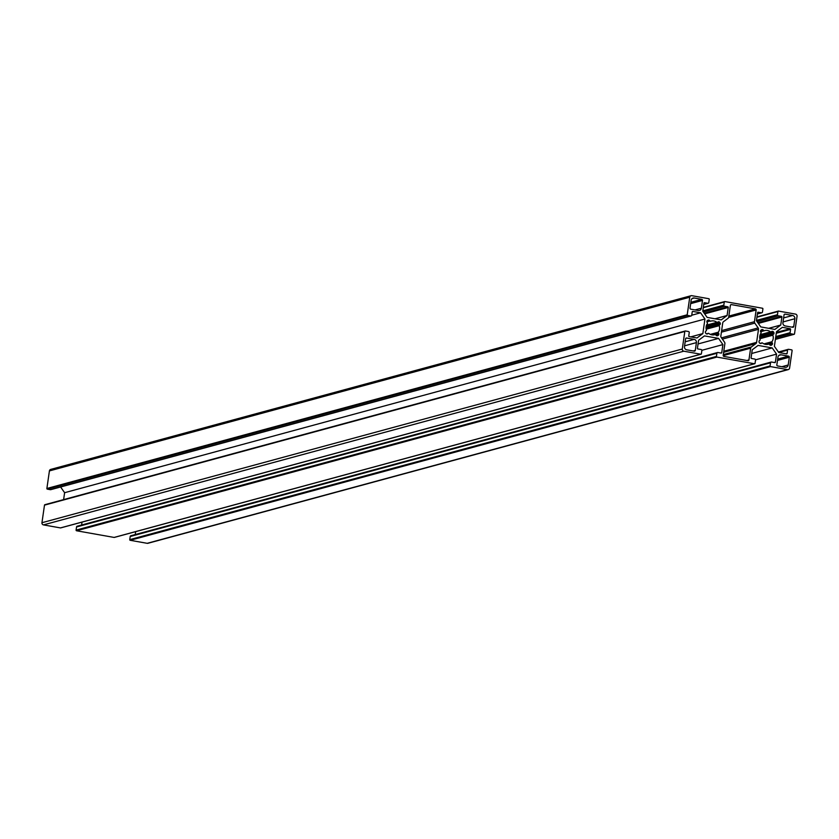 <?xml version="1.0" encoding="UTF-8"?>
<svg xmlns="http://www.w3.org/2000/svg" width="839" height="839" viewBox="0 0 839 839"><rect width="100%" height="100%" fill="white"/><g stroke="black" fill="none" stroke-linecap="round" stroke-linejoin="round"><path stroke-width="1.26" d="M724.55 342.207A1.888 1.804 -105.2 0 1 724.886 343.602L723.197 355.348A0.944 0.902 74.8 0 0 723.952 356.428L747.916 360.686A0.944 0.902 74.8 0 0 748.944 359.921L750.632 348.185A1.888 1.804 -105.2 0 1 751.345 346.968L755.897 343.571A1.888 1.804 74.8 0 0 756.61 342.354L758.487 329.308A1.888 1.804 74.8 0 0 758.152 327.913L754.785 323.109A1.888 1.804 -105.2 0 1 754.45 321.704L756.149 309.958A0.944 0.902 74.8 0 0 755.383 308.878L731.419 304.62A0.944 0.902 74.8 0 0 730.391 305.386L728.703 317.132A1.888 1.804 -105.2 0 1 727.99 318.348L723.438 321.746A1.888 1.804 74.8 0 0 722.725 322.952L720.848 335.999A1.888 1.804 74.8 0 0 721.183 337.404L724.55 342.207M698.289 310.503A2.821 2.706 74.8 0 0 701.373 308.207L702.495 300.435A0.944 0.902 74.8 0 0 701.729 299.345L694.22 298.013A2.821 2.706 74.8 0 0 691.137 300.31L690.025 308.081A0.944 0.902 74.8 0 0 690.78 309.172L698.289 310.503M694.273 351.153A0.944 0.902 74.8 0 0 695.3 350.387L696.412 342.616A2.821 2.706 74.8 0 0 694.136 339.365L686.627 338.033A0.944 0.902 74.8 0 0 685.599 338.799L684.477 346.57A2.821 2.706 74.8 0 0 686.753 349.821L694.273 351.153M781.046 354.813A2.821 2.706 74.8 0 0 777.963 357.11L776.841 364.881A0.944 0.902 74.8 0 0 777.606 365.961L785.115 367.293A2.821 2.706 74.8 0 0 788.199 364.996L789.321 357.225A0.944 0.902 74.8 0 0 788.555 356.145L781.046 354.813L778.896 355.39M718.75 333.534L718.289 332.884A0.566 0.545 -105.2 0 1 718.289 332.213A7.058 6.754 74.8 0 0 719.233 325.668A0.566 0.545 -105.2 0 1 719.422 325.029L720.04 324.567A0.566 0.545 74.8 0 0 720.25 324.2L720.355 323.487A0.566 0.545 74.8 0 0 720.25 323.067L719.6 322.145A0.566 0.545 74.8 0 0 719.243 321.914L718.562 321.788A0.566 0.545 74.8 0 0 718.153 321.882L717.534 322.344A0.566 0.545 -105.2 0 1 716.884 322.333A7.058 6.754 74.8 0 0 710.56 321.211A0.566 0.545 -105.2 0 1 709.941 321.001L709.479 320.341A0.566 0.545 74.8 0 0 709.133 320.11L708.441 319.995A0.566 0.545 74.8 0 0 708.043 320.089L707.162 320.739A0.566 0.545 74.8 0 0 706.941 321.106L706.837 321.819A0.566 0.545 74.8 0 0 706.941 322.239L707.403 322.9A0.566 0.545 -105.2 0 1 707.403 323.571A7.058 6.754 74.8 0 0 706.459 330.115A0.566 0.545 -105.2 0 1 706.27 330.744L705.651 331.216A0.566 0.545 74.8 0 0 705.431 331.573L705.337 332.286A0.566 0.545 74.8 0 0 705.431 332.705L706.081 333.639A0.566 0.545 74.8 0 0 706.438 333.87L707.13 333.985A0.566 0.545 74.8 0 0 707.529 333.891L708.158 333.429A0.566 0.545 -105.2 0 1 708.798 333.45A7.058 6.754 74.8 0 0 715.122 334.572A0.566 0.545 -105.2 0 1 715.74 334.782L716.202 335.432A0.566 0.545 74.8 0 0 716.558 335.663L717.251 335.789A0.566 0.545 74.8 0 0 717.649 335.694L718.53 335.034A0.566 0.545 74.8 0 0 718.74 334.667L718.845 333.964A0.566 0.545 74.8 0 0 718.75 333.534L713.811 334.876M782.923 322.69A2.821 2.706 74.8 0 0 785.199 325.941L792.719 327.273A0.944 0.902 74.8 0 0 793.746 326.507L794.858 318.736A2.821 2.706 74.8 0 0 792.582 315.485L785.073 314.153A0.944 0.902 74.8 0 0 784.046 314.919L782.923 322.69M773.684 334.1A0.566 0.545 74.8 0 0 773.904 333.733L774.009 333.02A0.566 0.545 74.8 0 0 773.904 332.601L773.254 331.667A0.566 0.545 74.8 0 0 772.897 331.447L772.205 331.321A0.566 0.545 74.8 0 0 771.807 331.415L771.188 331.877A0.566 0.545 -105.2 0 1 770.538 331.866A7.058 6.754 74.8 0 0 764.214 330.744A0.566 0.545 -105.2 0 1 763.595 330.535L763.133 329.874A0.566 0.545 74.8 0 0 762.777 329.643L762.085 329.517A0.566 0.545 74.8 0 0 761.686 329.622L760.805 330.272A0.566 0.545 74.8 0 0 760.595 330.639L760.491 331.353A0.566 0.545 74.8 0 0 760.595 331.772L761.046 332.422A0.566 0.545 -105.2 0 1 761.046 333.093A7.058 6.754 74.8 0 0 760.103 339.638A0.566 0.545 -105.2 0 1 759.924 340.277L759.295 340.739A0.566 0.545 74.8 0 0 759.085 341.106L758.98 341.819A0.566 0.545 74.8 0 0 759.085 342.239L759.735 343.172A0.566 0.545 74.8 0 0 760.092 343.403L760.774 343.518A0.566 0.545 74.8 0 0 761.183 343.424L761.802 342.962A0.566 0.545 -105.2 0 1 762.452 342.973A7.058 6.754 74.8 0 0 768.776 344.105A0.566 0.545 -105.2 0 1 769.394 344.315L769.856 344.965A0.566 0.545 74.8 0 0 770.212 345.196L770.894 345.322A0.566 0.545 74.8 0 0 771.303 345.228L772.184 344.567A0.566 0.545 74.8 0 0 772.394 344.2L772.499 343.487A0.566 0.545 74.8 0 0 772.394 343.067L771.932 342.417A0.566 0.545 -105.2 0 1 771.932 341.746A7.058 6.754 74.8 0 0 772.876 335.201A0.566 0.545 -105.2 0 1 773.065 334.562L759.735 337.886M776.557 354.121L772.205 347.923L758.11 345.416L752.237 349.8L751.083 357.834A0.566 0.545 74.8 0 0 751.534 358.484L754.754 359.061A0.944 0.902 -105.2 0 1 755.519 360.141L755.058 363.287A0.566 0.545 -105.2 0 1 754.45 363.748L716.894 357.078A0.566 0.545 -105.2 0 1 716.433 356.428L716.884 353.282A0.944 0.902 -105.2 0 1 717.911 352.516L721.131 353.083A0.566 0.545 74.8 0 0 721.75 352.621L722.903 344.588L718.562 338.39L704.466 335.894L698.583 340.267L697.429 348.3A0.566 0.545 74.8 0 0 697.891 348.951L701.11 349.527A0.944 0.902 -105.2 0 1 701.865 350.608L701.414 353.754A0.566 0.545 -105.2 0 1 700.796 354.215L683.806 351.195A1.888 1.804 -105.2 0 1 682.285 349.024L684.823 331.447A0.566 0.545 -105.2 0 1 685.432 330.986L688.473 331.531A0.944 0.902 -105.2 0 1 689.239 332.611L688.756 335.946A0.566 0.545 74.8 0 0 689.218 336.596L696.978 337.97L702.851 333.586L704.949 319.009L700.596 312.811L692.836 311.426A0.566 0.545 74.8 0 0 692.227 311.888L691.745 315.223A0.944 0.902 -105.2 0 1 690.717 315.988L687.676 315.443A0.566 0.545 -105.2 0 1 687.214 314.793L689.752 297.216A1.888 1.804 -105.2 0 1 691.808 295.685L708.798 298.705A0.566 0.545 -105.2 0 1 709.249 299.355L708.798 302.501A0.944 0.902 -105.2 0 1 707.77 303.267L704.55 302.69A0.566 0.545 74.8 0 0 703.931 303.152L702.778 311.185L707.13 317.383L721.225 319.89L727.098 315.506L728.252 307.473A0.566 0.545 74.8 0 0 727.801 306.822L724.581 306.256A0.944 0.902 -105.2 0 1 723.816 305.165L724.277 302.019A0.566 0.545 -105.2 0 1 724.886 301.568L762.441 308.238A0.566 0.545 -105.2 0 1 762.903 308.888L762.452 312.035A0.944 0.902 -105.2 0 1 761.424 312.8L758.204 312.223A0.566 0.545 74.8 0 0 757.586 312.685L756.432 320.718L760.784 326.916L774.869 329.423L780.752 325.039L781.906 317.006A0.566 0.545 74.8 0 0 781.445 316.355L778.235 315.789A0.944 0.902 -105.2 0 1 777.47 314.698L777.921 311.552A0.566 0.545 -105.2 0 1 778.54 311.091L795.529 314.111A1.888 1.804 -105.2 0 1 797.05 316.282L794.512 333.859A0.566 0.545 -105.2 0 1 793.904 334.321L790.862 333.775A0.944 0.902 -105.2 0 1 790.097 332.695L790.579 329.36A0.566 0.545 74.8 0 0 790.118 328.71L782.357 327.336L776.484 331.72L774.387 346.297L778.739 352.495L786.5 353.88A0.566 0.545 74.8 0 0 787.118 353.418L787.59 350.094A0.944 0.902 -105.2 0 1 788.618 349.318L791.659 349.863A0.566 0.545 -105.2 0 1 792.121 350.513L789.583 368.09A1.888 1.804 -105.2 0 1 787.527 369.621L770.538 366.601A0.566 0.545 -105.2 0 1 770.087 365.951L770.538 362.805A0.944 0.902 -105.2 0 1 771.565 362.039L774.785 362.616A0.566 0.545 74.8 0 0 775.404 362.154L776.557 354.121L755.509 359.837M135.247 534.558L135.666 531.643M788.293 369.59L147.947 543.284A1.888 1.804 -105.2 0 1 147.192 543.315L130.202 540.295A0.566 0.545 -105.2 0 1 129.751 539.645L130.202 536.499A0.944 0.902 -105.2 0 1 131.23 535.733M780.752 325.039L768.66 328.322M727.098 315.506L715.006 318.789M51.095 489.483A0.944 0.902 -105.2 0 1 50.382 489.682L47.341 489.137A0.566 0.545 -105.2 0 1 46.879 488.487L49.417 470.91A1.888 1.804 -105.2 0 1 50.707 469.41L691.053 295.716M700.596 312.811L691.745 315.212M704.949 319.009L64.613 492.703L60.607 486.987M63.617 499.604L64.613 492.703M702.851 333.586L690.759 336.869M60.89 527.783A0.566 0.545 -105.2 0 1 60.46 527.909L43.471 524.889A1.888 1.804 -105.2 0 1 41.95 522.718L44.488 505.141A0.566 0.545 -105.2 0 1 45.096 504.679L685.002 331.111M718.562 338.39L698.058 343.948M722.903 344.588L701.865 350.303M81.603 525.025L82.023 522.11M114.534 537.317A0.566 0.545 -105.2 0 1 114.114 537.432L76.559 530.762A0.566 0.545 -105.2 0 1 76.097 530.112L76.548 526.965A0.944 0.902 -105.2 0 1 77.576 526.2M772.205 347.923L751.702 353.481M731.419 304.62L730.706 304.819M755.383 308.878L728.85 316.072M756.149 309.958L728.63 317.425M754.45 321.704L721.624 330.608M754.785 323.109L721.393 332.16M758.152 327.913L721.498 337.855M758.487 329.308L722.379 339.103M756.61 342.354L723.784 351.258M755.897 343.571L723.627 352.328M751.345 346.968L723.302 354.572M750.632 348.185L723.197 355.621M748.944 359.921L746.836 360.497M701.373 308.207L695.038 309.927M694.22 298.013L692.081 298.6M701.729 299.345L690.854 302.302M702.495 300.435L690.665 303.645M695.3 350.387L693.182 350.964M686.627 338.033L685.903 338.222M694.136 339.365L685.159 341.798M696.412 342.616L684.582 345.825M788.555 356.145L777.68 359.092M789.321 357.225L777.48 360.434M788.199 364.996L781.854 366.716M718.289 332.884L711.43 334.74M718.845 333.964L715.751 334.803M718.74 334.667L716.16 335.369M718.53 335.034L716.401 335.61M708.158 333.429L706.501 333.88M709.133 320.11L707.361 320.592M709.479 320.341L706.962 321.022M709.941 321.001L706.837 321.84M716.884 322.333L706.543 325.133M717.167 322.449L706.469 325.354M719.243 321.914L717.45 322.396M719.6 322.145L706.344 325.731M720.25 323.067L706.113 326.906M720.355 323.487L706.071 327.367M720.25 324.2L706.071 328.049M720.04 324.567L706.092 328.353M719.422 325.029L706.123 328.636M719.233 325.668L706.207 329.203M718.289 332.213L710.329 334.373M785.073 314.153L784.35 314.352M792.582 315.485L783.605 317.918M794.858 318.736L783.028 321.945M793.746 326.507L791.628 327.084M773.904 333.733L759.715 337.582M773.065 334.562L759.767 338.169M772.876 335.201L759.861 338.725M771.932 341.746L763.983 343.896M771.932 342.417L765.084 344.273M772.394 343.067L767.465 344.409M772.499 343.487L769.405 344.326M772.394 344.2L769.803 344.902M772.184 344.567L770.055 345.144M761.802 342.962L760.155 343.413M762.777 329.643L761.004 330.126M763.133 329.874L760.606 330.556M763.595 330.535L760.491 331.374M764.14 330.755L760.564 331.73L764.182 330.755M770.538 331.866L760.197 334.667M770.81 331.982L760.113 334.876M772.897 331.447L771.104 331.929M773.254 331.667L759.998 335.264M773.904 332.601L759.756 336.439M774.009 333.02L759.725 336.9M775.404 362.154L774.135 362.5M770.538 362.805L130.202 536.499M770.087 365.951L129.751 539.645M770.538 366.601L130.202 540.295M787.527 369.621L147.192 543.315M787.59 350.094L778.728 352.495M787.118 353.418L785.849 353.764M790.118 328.71L776.379 332.443M790.579 329.36L776.264 333.251M790.097 332.695L775.781 336.575M790.862 333.775L775.593 337.918M793.904 334.321L775.383 339.344M778.11 311.217L756.967 316.943M777.921 311.552L756.925 317.247M777.47 314.698L756.474 320.393M778.235 315.789L757.009 321.547M781.445 316.355L757.858 322.753M781.906 317.006L758.32 323.403M761.424 312.8L757.407 313.88M724.466 301.683L703.323 307.41M724.277 302.019L703.281 307.714M723.816 305.165L702.83 310.86M724.581 306.256L703.355 312.014M727.801 306.822L704.215 313.22M728.252 307.473L704.666 313.87M707.77 303.267L703.764 304.358M689.752 297.216L49.417 470.91M687.214 314.793L46.879 488.487M687.676 315.443L47.341 489.137M690.717 315.988L50.382 489.682M684.823 331.447L44.488 505.141M682.285 349.024L41.95 522.718M683.806 351.195L43.471 524.889M700.796 354.215L60.46 527.909M721.75 352.621L720.481 352.967M716.884 353.282L76.548 526.965M716.433 356.428L76.097 530.112M716.894 357.078L76.559 530.762M754.45 363.748L114.114 537.432M708.326 333.345L706.417 333.859M717.355 322.428L706.448 325.396M761.98 342.878L760.071 343.392M771.01 331.961L760.103 334.918M771.188 362.06L130.853 535.754M788.241 349.339L778.393 352.013M794.124 334.31L775.383 339.396M778.309 311.101L756.977 316.89M761.802 312.779L757.397 313.975M724.665 301.579L703.334 307.357M708.147 303.246L703.753 304.442M691.095 315.967L50.76 489.661M685.211 330.996L44.876 504.69M701.026 354.205L60.691 527.899M717.534 352.527L77.198 526.221M754.67 363.738L114.335 537.421"/></g></svg>
